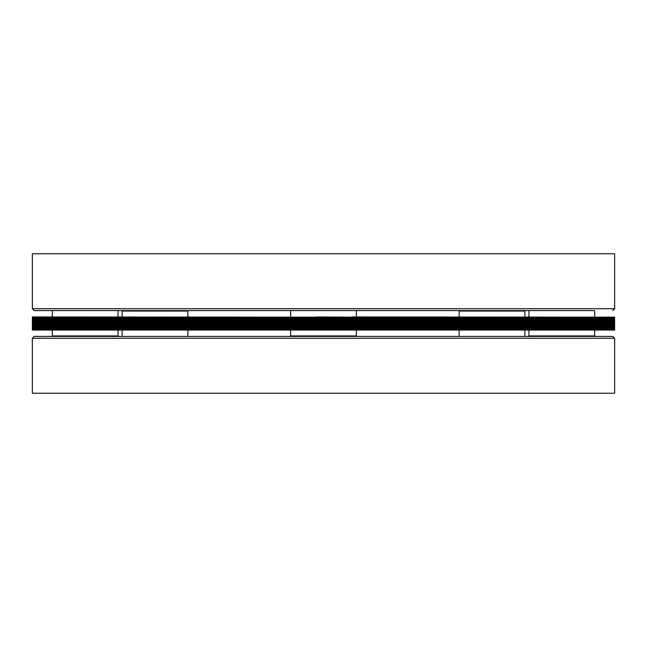 <?xml version="1.0" encoding="UTF-8"?>
<svg xmlns="http://www.w3.org/2000/svg" width="647" height="647" viewBox="0 0 647 647"><rect width="100%" height="100%" fill="white"/><g stroke="black" fill="none" stroke-linecap="round" stroke-linejoin="round"><path stroke-width="0.97" d="M316.674 317.159L32.35 316.925L32.35 328.433L614.65 328.433L614.65 330.075L32.35 330.075L32.35 329.372L614.65 329.372M32.35 328.433L32.35 329.137L614.65 329.137M32.35 327.495L614.65 327.495L614.65 328.433M32.35 328.199L614.65 328.199M32.35 326.549L614.65 326.549L614.65 327.495M32.35 327.261L614.65 327.261M32.35 325.611L614.65 325.611L614.65 326.549M32.35 326.314L614.65 326.314M32.35 324.673L614.65 324.673L614.65 325.611M32.35 325.376L614.65 325.376M32.35 323.735L614.65 323.735L614.65 324.673M32.35 324.438L614.65 324.438M32.35 322.796L614.65 322.796L614.65 323.735M32.35 323.5L614.65 323.5M32.35 321.858L614.65 321.858L614.65 322.796M32.35 322.562L614.65 322.562M32.35 320.92L614.65 320.92L614.65 321.858M32.35 321.624L614.65 321.624M32.35 319.982L614.65 319.982L614.65 320.92M32.35 320.686L614.65 320.686M32.35 319.036L614.65 319.036L614.65 319.982M32.35 319.739L614.65 319.739M32.35 318.098L614.65 318.098L614.65 319.036M32.35 318.801L614.65 318.801M524.887 311.053L524.418 310.584L459.613 310.584L459.144 311.053L524.887 311.053L524.887 316.925M122.582 310.584L122.113 311.053L122.582 310.584L187.387 310.584L187.856 311.053L187.856 316.925M122.744 310.584L239.196 310.584M271.683 310.584L285.934 310.584M361.066 310.584L375.317 310.584M407.804 310.584L438.747 310.584M471.226 310.584L534.996 310.584M32.35 308.708L614.65 308.708L614.65 253.761L32.35 253.761L32.35 308.708L34.226 310.584L593.752 310.584M53.248 310.584L79.516 310.584M122.113 311.053L122.113 316.925L122.113 311.053L187.856 311.053M316.674 316.925L351.847 317.159M32.35 317.159L614.65 317.159L351.847 316.925M32.35 317.863L614.65 318.098M614.65 338.292L614.65 393.239L32.35 393.239L32.35 338.292L34.226 336.416L612.774 336.416L614.65 338.292L32.35 338.292M534.996 336.416L471.226 336.416M529.416 336.416L528.947 335.947L594.69 335.947L594.221 336.416L567.484 336.416M407.804 336.416L375.317 336.416M208.253 336.416L175.774 336.416M107.24 336.416L79.516 336.416M290.624 335.947L356.376 335.947L355.899 336.416L291.101 336.416L290.624 335.947L290.624 330.075M117.584 336.416L118.053 335.947L52.31 335.947L52.31 330.075M459.144 311.053L459.144 316.925L459.144 311.053L459.613 310.584M614.65 308.708L612.774 310.584M528.947 310.584L528.947 316.925M594.69 310.584L594.69 316.925M290.624 310.584L290.624 316.925L290.624 310.584M52.31 310.584L52.31 316.925M118.053 310.584L118.053 316.925M356.376 310.584L356.376 316.925M614.65 317.159L614.65 317.863M52.779 336.416L52.31 335.947M118.053 335.947L118.053 330.075M356.376 335.947L356.376 330.075M594.69 335.947L594.69 330.075M528.947 335.947L528.947 330.075M524.887 336.416L524.887 330.075M459.144 336.416L459.144 330.075M187.856 336.416L187.856 330.075M122.113 336.416L122.113 330.075"/></g></svg>
